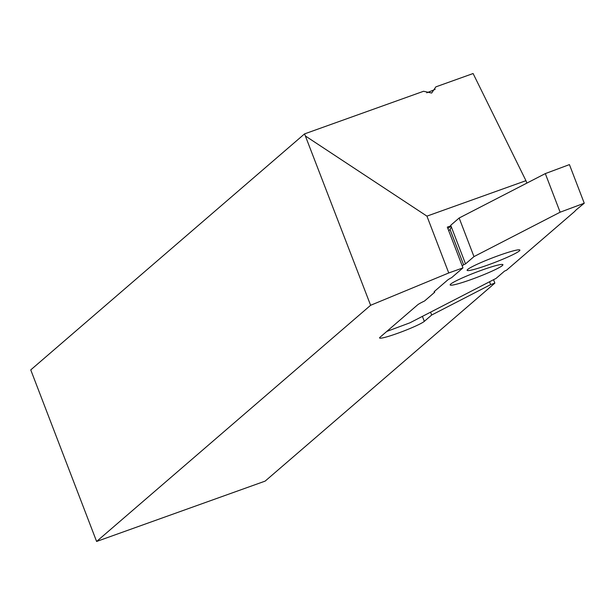 <?xml version="1.0" encoding="UTF-8"?>
<svg xmlns="http://www.w3.org/2000/svg" width="615" height="615" viewBox="0 0 615 615"><rect width="100%" height="100%" fill="white"/><g stroke="black" fill="none" stroke-linecap="round" stroke-linejoin="round"><path stroke-width="0.92" d="M304.563 133.886L370.614 305.286L96.609 541.469L30.75 369.899L304.563 133.886L423.558 91.274L431.668 93.05L435.851 86.869L473.104 73.531L525.948 180.679L426.933 216.134L448.75 272.968L462.972 267.879L451.671 277.619A24.216 2.183 159 0 0 447.536 280.117L434.628 291.249A24.216 2.183 159 0 0 434.136 292.01A24.216 2.183 159 0 0 434.713 292.233L424.511 301.027A24.216 2.183 159 0 0 417.516 304.94L380.078 337.204A24.216 2.183 159 0 0 379.586 337.966A24.216 2.183 159 0 0 397.451 333.376A24.216 2.183 159 0 0 424.319 321.361L431.676 315.018L490.647 284.622L494.86 283.115L493.553 279.702M526.878 183.101L525.948 180.679M96.609 541.469L265.142 481.115L494.86 283.115M426.718 92.803A14.414 1.299 159 0 0 435.159 89.329M450.695 225.92L447.328 227.127L462.972 267.879M305.709 136.192L426.933 216.134M370.614 305.286L448.75 272.968M489.548 281.77L490.647 284.622M430.585 312.159L431.676 315.018M434.405 291.449L434.713 292.233M482.091 270.039A28.259 2.552 159 0 0 450.172 284.945A28.259 2.552 159 0 0 471.005 279.587A28.259 2.552 159 0 0 502.924 264.688A28.259 2.552 159 0 0 482.091 270.039M499.042 255.425A28.259 2.552 159 0 0 467.123 270.323A28.259 2.552 159 0 0 487.964 264.973A28.259 2.552 159 0 0 519.883 250.074A28.259 2.552 159 0 0 499.042 255.425M459.159 218.01L473.973 256.609L465.524 263.897L450.71 225.29L459.159 218.01L545.313 173.599L569.429 164.605L584.25 203.211L576.916 209.254A115.328 10.401 -21 0 0 574.725 211.422L506.476 270.254L504.531 271.115L496.074 278.403L409.921 322.814L386.758 331.447M447.889 228.572L450.764 226.097M450.71 225.29L451.195 227.227L450.049 229.51L448.696 230.679M473.973 256.609L560.134 212.206L584.25 203.211M465.524 263.897L463.579 264.765L450.049 229.51M462.226 265.934L463.579 264.765L450.065 229.472M560.134 212.206L545.313 173.599M422.405 316.379L424.319 321.361"/></g></svg>
